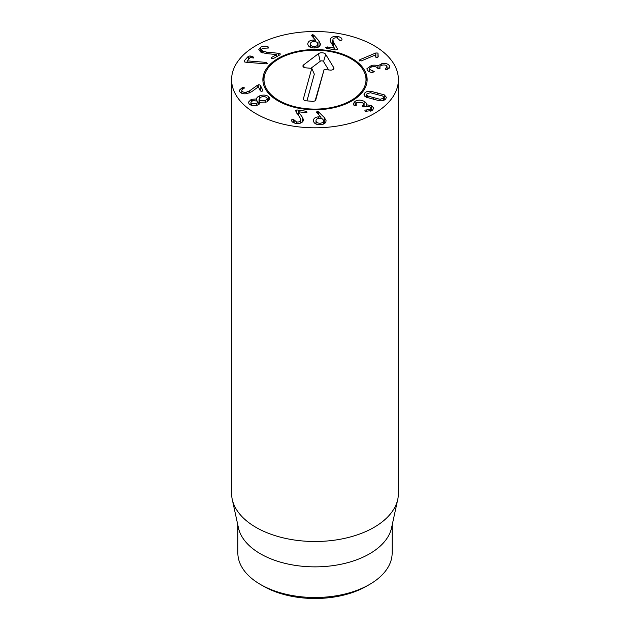<?xml version="1.0" encoding="UTF-8"?>
<svg xmlns="http://www.w3.org/2000/svg" width="630" height="630" viewBox="0 0 630 630"><rect width="100%" height="100%" fill="white"/><g stroke="black" fill="none" stroke-linecap="round" stroke-linejoin="round"><path stroke-width="0.94" d="M359.384 60.819L359.825 59.716L375.85 52.967L377.953 53.07L378.197 56.605L377.606 57.338L375.834 57.228L375.677 54.865L361.336 60.905L359.132 60.409M375.716 54.897L375.716 57.094M375.85 52.967L375.85 57.236M359.825 59.716L359.825 61.039M371.598 65.355C374.661 64.969 376.764 65.158 377.905 65.937L381.827 63.654C385.458 63.039 387.978 63.74 389.395 65.748L389.75 66.985L386.907 69.647L385.371 69.221L386.97 66.268C386.19 65.126 384.709 64.74 382.52 65.103C380.244 65.622 379.41 66.481 380.008 67.678L379.228 68.694L377.551 68.134C376.661 66.819 374.945 66.378 372.409 66.804C370.03 67.292 369.125 68.182 369.7 69.473L374.236 71.481L372.795 72.426C370.282 72.45 368.432 71.615 367.243 69.93L366.904 68.733L371.598 65.355L371.598 66.993M372.936 70.985L372.936 72.426M369.495 71.804L369.495 68.764L369.7 71.883M379.819 68.497L379.819 66.993L380.008 68.355M385.914 68.402L385.914 69.615M387.174 69.584L386.97 66.268M389.395 65.748L389.395 68.064M381.827 63.654L381.827 65.268M377.968 65.922L377.968 68.583M377.905 65.937L377.905 68.544M320.04 123.212C322.387 123.023 323.521 122.149 323.442 120.59C323.135 119.046 321.796 118.282 319.426 118.298C317.071 118.479 315.929 119.346 316 120.897C316.323 122.448 317.67 123.22 320.04 123.212L320.04 124.709M316 120.897L316 124.023L316 120.897M323.458 124.079L323.442 120.59M316.228 112.219L317.315 111.439L318.536 111.856L324.316 117.558L326.041 120.464C326.08 123.047 324.143 124.456 320.229 124.701C316.323 124.787 314.047 123.535 313.393 120.928C313.417 118.456 315.205 117.085 318.764 116.826L320.954 117.007L316.228 112.14M320.954 117.007L320.954 118.401M320.898 117.046L320.898 118.393M318.764 116.826L318.764 118.353M302.526 117.456L303.447 119.731L303.219 120.802C302.187 122.921 299.841 123.811 296.171 123.472C292.934 122.795 291.43 121.669 291.643 120.094L293.241 119.251L296.675 122.007C298.746 122.212 300.077 121.692 300.683 120.464L300.219 118.086L295.383 110.463L296.88 109.943L306.18 111.25L307.086 112.14L305.566 112.699L298.423 111.73L302.526 117.456L302.526 121.85M300.841 122.992L300.841 119.7L300.683 123.055M296.675 122.007L296.675 123.527M301.416 122.708L300.841 121.913M298.423 111.73L298.423 115.534M296.88 109.943L296.88 113.337M251.48 103.336L256.284 103.793L258.048 102.076L257.512 101.068L252.685 100.611L250.945 102.312L251.48 105.328M256.284 103.793L256.284 105.47M265.214 100.753L267.301 98.776L266.671 97.611C265.198 96.508 263.34 96.343 261.088 97.107L259.032 99.06L259.678 100.249L265.214 100.753L265.214 102.422M259.678 100.249L259.678 103.911M256.678 98.8L256.693 98.973C256.552 97.784 257.583 96.729 259.773 95.807C263.411 94.602 266.435 94.933 268.837 96.792L269.947 98.839L266.75 101.973L260.481 102.328L257.764 105.029C254.544 106.171 251.724 105.879 249.323 104.155L248.307 102.32L251.315 99.327L256.693 98.973L256.693 100.564M259.773 95.807L259.773 97.815M259.032 102.934L258.048 103.501M256.638 98.997L256.638 100.54M251.315 99.327L251.315 101.462M268.837 96.792L268.837 100.831M257.221 85.389L258.82 84.696L260.332 85.2L262.868 90.523L261.954 91.413L260.379 90.917L258.371 86.846L251.693 91.697L246.952 93.665C243.251 94.169 240.77 93.413 239.502 91.405L239.243 90.342L242.424 87.475L244.471 87.877L243.731 88.696C242.156 89.2 241.573 89.948 241.959 90.948C242.652 92.09 244.086 92.516 246.243 92.216L249.622 90.83L257.221 85.389L257.221 87.68M246.243 92.216L246.243 93.76M241.825 93.319L241.825 90.358L241.959 93.366M260.332 85.2L260.332 90.822M266.301 62.409L267.49 63.488L266.096 63.85L246.432 62.275L244.708 62.016L244.086 60.945L248.409 56.22L250.11 55.952L253.055 56.85L253.788 57.858L250.055 57.629L247.118 60.85L266.301 62.409L266.301 63.858M266.884 62.504L266.884 63.803M247.188 60.874L247.188 62.331M247.118 60.85L247.118 62.331M278.287 53.267L280.122 53.731L280.082 54.747L273.247 58.606L271.459 58.574L271.443 57.543L276.68 54.582L266.057 53.534L260.773 52.093L258.804 49.534L260.584 47.234C263.293 46.006 265.742 45.864 267.947 46.809L268.341 48.03L262.466 48.258L261.458 49.534L262.615 51.038L266.364 52.07L278.287 53.267L278.287 55.763M262.615 51.038L262.615 52.904M268.341 46.99L268.341 48.03L268.341 46.99M260.584 47.234L260.584 51.983M276.68 54.582L276.68 56.668M271.459 58.574L271.443 57.543L271.443 58.566M280.122 54.723L280.122 53.731L280.082 54.747M337.16 48.321L337.341 49.471L335.798 49.943L326.631 48.368L325.805 47.447L327.364 46.935L334.396 48.148L330.829 42.273L330.104 40.194L330.435 38.91C331.656 36.831 334.081 36.012 337.711 36.453C340.885 37.225 342.287 38.398 341.933 39.966L340.263 40.761L337.082 37.902C335.034 37.635 333.648 38.115 332.939 39.328L333.191 41.714L337.16 48.321L337.16 49.699M337.711 36.453L337.711 38.044M332.703 43.73L331.963 44.116M334.412 48.108L334.412 49.707L334.396 48.148M314.205 46.478C316.559 46.36 317.772 45.517 317.835 43.958C317.662 42.407 316.394 41.596 314.023 41.541C311.661 41.659 310.44 42.493 310.37 44.045L310.37 47.297L310.37 44.045C310.551 45.604 311.826 46.415 314.205 46.478L314.205 47.967M320.434 43.974L320.434 43.903C320.245 46.494 318.182 47.848 314.26 47.967C310.346 47.943 308.188 46.62 307.763 44.005C308.007 41.509 309.913 40.194 313.488 40.052L315.669 40.296L311.377 35.39L312.527 34.642L313.709 35.083L318.977 40.95L320.434 44.045M318.363 47.085L317.835 46.494M313.709 35.083L313.709 38.154M315.669 40.296L315.669 41.722M315.599 40.328L315.599 41.706M353.989 105.328L353.288 103.722L355.068 101.312C357.871 99.776 360.88 99.768 364.108 101.296C366.188 102.651 366.912 103.808 366.29 104.761L371.653 105.635L373.81 108.226L372.149 110.471L365.628 111.329L365.038 111.101L364.935 110.124L370.188 109.494L371.117 108.242L369.786 106.69L362.762 106.761L362.659 105.73L363.849 104.202L362.313 102.406L356.95 102.336L355.887 103.777L356.115 105.596L353.989 105.352M356.115 105.596L356.233 104.698L356.233 105.509M362.793 105.643L362.793 106.777M362.762 106.761L362.659 105.73L362.659 106.706M370.188 109.494L370.188 111.329M366.447 109.998L366.447 111.51M365.038 111.101L364.935 110.124L364.935 111.045M371.653 105.635L371.653 110.746M366.337 104.785L366.337 106.068M366.455 104.107L366.29 106.076M364.108 101.296L364.108 106.943M355.068 101.312L355.068 105.816M380.055 99.327L383.434 98.225L383.78 97.367L382.701 96.036L370.33 92.728L366.967 93.815L366.613 94.689L367.692 96.012L380.055 99.327L380.055 100.816M367.692 96.012L367.692 97.815M370.873 91.271L384.276 94.854L386.403 97.335L385.773 98.855C384.497 100.375 382.41 101.013 379.52 100.784L366.117 97.193L363.99 94.721L364.628 93.193C365.896 91.681 367.975 91.043 370.873 91.271L370.873 92.791M384.276 94.854L384.276 100.06M256.024 113.707A83.404 48.156 180 0 1 231.596 79.656A83.404 48.156 180 0 1 315 31.5A83.404 48.156 180 0 1 398.404 79.656A83.404 48.156 180 0 1 346.917 124.141A83.404 48.156 180 0 1 256.024 113.707M351.863 58.37A52.133 30.098 180 0 1 367.132 79.656A52.133 30.098 180 0 1 315 109.754A52.133 30.098 180 0 1 262.868 79.656A52.133 30.098 180 0 1 295.053 51.849A52.133 30.098 180 0 1 351.863 58.37M260.45 584.459L263.395 586.16A72.978 42.131 0 0 0 366.605 586.16L369.558 584.459A77.151 44.541 180 0 1 260.45 584.459A77.151 44.541 180 0 1 260.442 584.459A77.151 44.541 180 0 1 237.849 552.959L237.849 525.105M392.151 525.105L392.151 552.959A77.151 44.541 180 0 1 369.558 584.459M397.758 499.354L391.553 527.869A77.151 44.541 180 0 1 315 566.858A77.151 44.541 180 0 1 238.447 527.869L232.242 499.354A83.404 48.156 0 0 0 256.024 527.397A83.404 48.156 0 0 0 342.043 538.902A83.404 48.156 0 0 0 397.758 499.354A83.404 48.156 0 0 0 398.404 493.345L398.404 79.656M231.596 79.656L231.596 493.345A83.404 48.156 0 0 0 232.242 499.354M306.999 108.738A51.014 29.452 0 0 0 365.085 74.072A51.014 29.452 0 0 0 315 50.203A51.014 29.452 0 0 0 264.915 74.072A51.014 29.452 0 0 0 306.999 108.738M262.954 81.357A52.133 30.098 180 0 1 263.812 77.356L264.915 74.072M365.085 74.072L366.188 77.356A52.133 30.098 180 0 1 367.046 81.357M315.78 99.839A3.126 1.803 180 0 1 315.764 99.894A3.126 1.803 180 0 1 312.204 101.335L306.023 100.776A3.126 1.803 180 0 1 303.447 99.327A3.126 1.803 180 0 1 303.424 98.705L311.763 68.386L305.589 67.82A3.158 1.827 180 0 1 302.975 66.363A3.158 1.827 180 0 1 303.573 64.914L318.426 53.7A4.174 2.41 180 0 1 322.387 52.786A4.174 2.41 180 0 1 325.671 54.369L333.774 67.678A3.158 1.827 180 0 1 333.9 68.631A3.158 1.827 180 0 1 330.301 70.087L324.119 69.52L315.748 99.957M315.165 100.658L324.119 69.52M328.632 69.93L323.56 61.606A1.937 1.118 0 0 0 322.04 60.874A1.937 1.118 0 0 0 320.197 61.299L310.905 68.308M311.763 68.386L314.323 74.127L306.967 100.863M377.953 53.07L377.953 57.125M324.316 117.558L324.316 123.653M318.536 111.856L318.536 114.652M317.315 111.439L317.315 113.479M294.131 120.023L294.131 122.976M293.241 119.251L293.241 122.559M291.698 119.802L291.698 120.708M306.18 111.25L306.18 112.707M258.82 84.696L258.82 87.649M249.622 90.83L249.622 92.909M242.889 87.365L242.889 89.058M242.424 87.475L242.424 89.35M253.055 56.85L253.055 58.204M250.11 55.952L250.11 57.598M248.409 56.22L248.409 59.441M266.364 52.07L266.364 53.558M267.947 46.809L267.947 48.171M333.191 41.714L333.191 46.124M330.435 38.91L330.435 41.564M327.364 46.935L327.364 48.494M318.977 40.95L318.977 46.707M312.527 34.642L312.527 36.871M313.488 40.052L313.488 41.564M373.748 97.847L373.748 99.532M383.434 98.225L383.434 100.414M377.779 92.823L377.779 94.516M364.628 93.193L364.628 96.146M333.774 67.678L333.27 69.418M325.671 54.369L323.56 61.606M318.426 53.7L320.197 61.299M303.573 64.914L304.172 67.473M303.424 98.705L303.794 99.879M250.945 105.139L250.945 102.312M258.048 104.919L258.048 102.076M267.301 101.745L267.301 98.776M259.032 104.407L259.032 99.06M261.458 49.534L261.458 52.455M332.703 40.241L332.703 45.328M355.887 103.777L355.887 105.706M363.849 104.202L363.849 106.99M371.117 108.242L371.117 110.998M383.78 100.288L383.78 97.367M366.613 97.422L366.613 94.689M263.395 586.16L260.442 584.459"/></g></svg>
